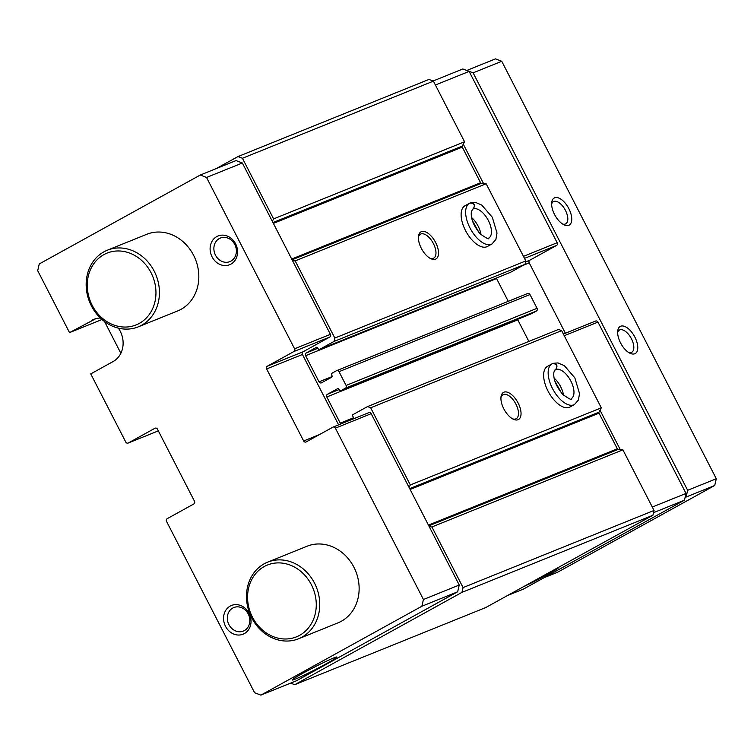 <?xml version="1.0" encoding="UTF-8"?>
<svg xmlns="http://www.w3.org/2000/svg" width="754" height="754" viewBox="0 0 754 754"><rect width="100%" height="100%" fill="white"/><g stroke="black" fill="none" stroke-linecap="round" stroke-linejoin="round"><path stroke-width="1.13" d="M95.815 318.678L69.528 332.618L102.007 319.498M69.528 332.618L37.7 270.686L39.265 263.938L200.253 175.041L206.539 177.463L294.597 348.791A2.064 1.791 68 0 1 293.966 351.496L267.265 366.237A2.064 1.791 68 0 0 266.643 368.942L303.655 440.967A2.064 1.791 68 0 0 306.162 441.929L332.863 427.188A2.064 1.791 68 0 1 335.379 428.159L423.437 599.496L421.863 606.244L260.875 695.141L254.598 692.719L166.54 521.382A2.064 1.791 68 0 1 167.171 518.686L193.872 503.936A2.064 1.791 68 0 0 194.494 501.24L157.482 429.214A2.064 1.791 68 0 0 154.966 428.253L128.265 442.994A2.064 1.791 68 0 1 125.758 442.023L90.744 373.899L113.128 361.543A23.242 20.151 68 0 0 118.378 328.141M107.332 250.215L146.719 234.305A41.319 35.815 68 0 1 194.541 257.218A41.319 35.815 68 0 1 181.054 309.319A41.319 35.815 68 0 1 177.661 310.931L138.274 326.84A41.319 35.815 -112 0 0 156.012 275.116A41.319 35.815 -112 0 0 107.332 250.215A41.319 35.815 -112 0 0 103.939 251.827A41.319 35.815 -112 0 0 90.442 303.928A41.319 35.815 -112 0 0 138.274 326.84M244.371 633.586A15.495 13.431 68 0 1 223.561 618.582A15.495 13.431 68 0 1 243.957 607.309A15.495 13.431 68 0 1 244.371 633.586M230.912 264.117A15.495 13.431 68 0 1 210.102 249.103A15.495 13.431 68 0 1 230.507 237.84A15.495 13.431 68 0 1 230.912 264.117M267.642 562.154L307.029 546.245A41.319 35.815 68 0 1 354.861 569.157A41.319 35.815 68 0 1 341.364 621.249A41.319 35.815 68 0 1 337.981 622.861L298.593 638.77A41.319 35.815 -112 0 0 316.322 587.046A41.319 35.815 -112 0 0 267.642 562.154A41.319 35.815 -112 0 0 264.258 563.766A41.319 35.815 -112 0 0 250.762 615.867A41.319 35.815 -112 0 0 298.593 638.77M91.913 320.262A23.242 20.151 68 0 1 93.816 319.357A23.242 20.151 68 0 1 100.442 318.065M421.307 248.302A15.495 7.681 61.1 0 0 430.779 258.66A15.495 7.681 61.1 0 0 438.47 251.638A15.495 7.681 61.1 0 0 428.526 233.627A15.495 7.681 61.1 0 0 418.479 236.388A15.495 7.681 61.1 0 0 421.307 248.302M429.921 258.207A13.685 6.786 61.1 0 0 433.71 258.141A13.685 6.786 61.1 0 0 433.032 242.882A13.685 6.786 61.1 0 0 420.478 234.183A13.685 6.786 61.1 0 0 418.413 237.359M503.823 408.857A15.495 7.681 61.1 0 0 513.295 419.215A15.495 7.681 61.1 0 0 520.986 412.193A15.495 7.681 61.1 0 0 511.042 394.182A15.495 7.681 61.1 0 0 500.995 396.943A15.495 7.681 61.1 0 0 503.823 408.857M512.437 418.762A13.685 6.786 61.1 0 0 516.226 418.706A13.685 6.786 61.1 0 0 515.548 403.437A13.685 6.786 61.1 0 0 502.993 394.738A13.685 6.786 61.1 0 0 500.929 397.914M292.09 259.791L481.391 183.326L486.151 183.759L525.811 260.931L525.029 264.305L510.496 272.326A1.037 0.895 68 0 1 510.326 272.401M340.921 423.918A2.064 1.791 68 0 1 340.243 423.126L326.802 396.972A2.064 1.791 68 0 1 327.434 394.276L337.641 388.64A1.037 0.895 68 0 1 338.895 389.121L339.488 390.27A1.037 0.895 68 0 0 340.742 390.751L345.455 388.15A2.064 1.791 68 0 0 346.086 385.445L339.008 371.684A2.064 1.791 68 0 0 336.501 370.714L331.788 373.315A1.037 0.895 68 0 0 331.477 374.672L332.062 375.812A1.037 0.895 68 0 1 331.751 377.17L321.543 382.806A2.064 1.791 68 0 1 319.027 381.835L305.587 355.69L496.556 278.556A2.064 1.791 68 0 1 496.368 278.047M496.556 278.556L508.262 301.327M527.47 293.579A2.064 1.791 68 0 1 529.987 294.55L537.055 308.311A2.064 1.791 68 0 1 536.433 311.016L531.721 313.617A1.037 0.895 68 0 1 531.542 313.683M326.802 396.972L517.781 319.837A2.064 1.791 68 0 1 517.583 319.328M517.781 319.837L528.865 341.421M348.895 420.704L352.966 418.451A1.037 0.895 68 0 0 353.277 417.103L352.693 415.954A1.037 0.895 68 0 1 353.004 414.606L367.528 406.585L558.507 329.451L561.645 330.657L601.306 407.829L598.996 412.165A1.037 0.895 68 0 0 599.015 413.173L617.328 448.809A1.037 0.895 68 0 0 618.129 449.393L622.889 449.827L654.048 510.449L652.936 515.227L485.727 607.554L294.748 684.689L290.658 683.115M338.612 424.851L302.448 354.484A2.064 1.791 68 0 1 303.07 351.779L329.771 337.038A2.064 1.791 68 0 0 330.403 334.333L292.533 260.658L295.182 260.893L334.842 338.065L334.06 341.439L319.526 349.46A1.037 0.895 68 0 1 318.273 348.979L317.679 347.83A1.037 0.895 68 0 0 316.426 347.349L306.218 352.985L317.905 348.263M368.668 412.721A2.064 1.791 68 0 1 371.185 413.692L429.271 526.716L431.919 526.961L463.069 587.583L461.966 592.361L294.748 684.689M367.528 406.585L370.676 407.791L410.336 484.963L409.054 487.367M305.587 355.69A2.064 1.791 68 0 1 306.218 352.985M120.857 353.268L104.561 321.553M260.875 695.141L296.69 680.673L457.669 591.786L459.243 585.029L429.271 526.716M200.253 175.041L236.059 160.574L242.345 162.996L292.533 260.658M216.2 168.594L238 156.568L242.439 158.274L273.598 218.896L272.317 221.308M238 156.568L428.969 79.434L433.409 81.14L464.568 141.761L462.259 146.097A1.037 0.895 68 0 0 462.277 147.115L480.59 182.751A1.037 0.895 68 0 0 481.391 183.326M242.439 158.274L433.409 81.14M273.598 218.896L464.568 141.761M295.182 260.893L486.151 183.759M472.504 209.32L473.163 208.962C475.397 205.173 474.341 203.194 469.987 203.043A23.242 11.517 61.1 0 0 469.497 203.288L464.982 205.776A23.242 11.517 61.1 0 0 465.472 230.46A23.242 11.517 61.1 0 0 487.452 246.464L491.966 243.976L495.896 239.452L496.999 233.024L492.324 217.284L481.778 205.079L475.463 202.374L470.59 202.779M334.842 338.065L525.811 260.931M334.06 341.439L525.029 264.305M370.676 407.791L561.645 330.657M555.019 369.875L555.679 369.517C557.913 365.728 556.857 363.758 552.503 363.598A23.242 11.517 61.1 0 0 552.013 363.843L547.498 366.331A23.242 11.517 61.1 0 0 547.988 391.015A23.242 11.517 61.1 0 0 569.967 407.019L574.482 404.53L578.412 400.006L579.515 393.579L574.84 377.839L564.294 365.633L557.979 362.928L553.097 363.334M410.336 484.963L601.306 407.829M431.919 526.961L622.889 449.827M463.069 587.583L654.048 510.449M461.966 592.361L652.936 515.227M242.345 162.996L206.539 177.463M459.243 585.029L423.437 599.496M457.669 591.786L421.863 606.244M302.938 673.209A25.118 1.31 152.8 0 0 292.203 679.919A25.118 1.31 152.8 0 0 315.144 669.684A25.118 1.31 152.8 0 0 336.831 656.988A25.118 1.31 152.8 0 0 302.938 673.209M463.286 144.174L483.512 183.524M433.069 81.008L462.843 68.982L469.129 71.404L557.178 242.731A2.064 1.791 68 0 1 556.556 245.436L529.855 260.177A2.064 1.791 68 0 0 529.223 262.882L565.396 333.259M435.407 85.023L469.129 71.404M595.453 321.129A2.064 1.791 68 0 1 597.969 322.099L686.017 493.427L684.453 500.185L523.464 589.081L507.517 595.519M600.024 410.233L620.25 449.582M652.304 507.056L686.017 493.427M653.529 512.673L684.453 500.185M523.182 586.876A25.118 1.31 152.8 0 0 547.347 574.605A25.118 1.31 152.8 0 0 558.837 567.319A25.118 1.31 152.8 0 0 558.61 567.31M230.931 261.11A12.695 11.008 68 0 1 229.885 261.61A12.695 11.008 68 0 1 214.928 253.957A12.695 11.008 68 0 1 220.375 238.057A12.695 11.008 68 0 1 235.078 245.097A12.695 11.008 68 0 1 230.931 261.11M244.381 630.58A12.695 11.008 68 0 1 243.344 631.079A12.695 11.008 68 0 1 228.377 623.426A12.695 11.008 68 0 1 233.834 607.536A12.695 11.008 68 0 1 248.528 614.576A12.695 11.008 68 0 1 244.381 630.58M466.735 70.48L495.482 58.859L501.759 61.281L716.3 478.724L714.735 485.482L557.668 572.201L544.105 577.687M466.83 70.433L473.116 72.846L501.759 61.281M634.783 353.767A15.495 7.681 61.1 0 0 632.163 332.768A15.495 7.681 61.1 0 0 617.724 330.987A15.495 7.681 61.1 0 0 630.024 353.268A15.495 7.681 61.1 0 0 634.783 353.767M568.77 225.323A15.495 7.681 61.1 0 0 566.15 204.325A15.495 7.681 61.1 0 0 551.711 202.543A15.495 7.681 61.1 0 0 564.011 224.824A15.495 7.681 61.1 0 0 568.77 225.323M473.116 72.846L687.657 490.298L716.3 478.724M687.657 490.298L686.083 497.046L714.735 485.482M686.083 497.046L685.047 497.621M103.929 254.607A38.737 33.581 -112 0 0 104.947 320.29A38.737 33.581 -112 0 0 155.955 292.128A38.737 33.581 -112 0 0 103.929 254.607M264.239 566.537A38.737 33.581 -112 0 0 265.257 632.229A38.737 33.581 -112 0 0 316.265 604.067A38.737 33.581 -112 0 0 264.239 566.537M562.654 224.061A12.695 6.296 61.1 0 0 565.368 224.013A12.695 6.296 61.1 0 0 565.717 223.853A12.695 6.296 61.1 0 0 565.085 209.697A12.695 6.296 61.1 0 0 553.436 201.62A12.695 6.296 61.1 0 0 551.636 204.098M628.666 352.504A12.695 6.296 61.1 0 0 631.381 352.457A12.695 6.296 61.1 0 0 631.729 352.297A12.695 6.296 61.1 0 0 631.098 338.141A12.695 6.296 61.1 0 0 619.449 330.063A12.695 6.296 61.1 0 0 617.649 332.542M554.991 369.903L555.726 369.498C558.026 365.671 557.046 363.673 552.767 363.494M574.482 404.53A23.242 11.517 61.1 0 1 553.153 389.752A23.242 11.517 61.1 0 1 552.013 363.843L552.503 363.598M472.475 209.348L473.21 208.943C475.51 205.116 474.53 203.118 470.251 202.93M491.966 243.976A23.242 11.517 61.1 0 1 470.647 229.197A23.242 11.517 61.1 0 1 469.497 203.288L469.987 203.043M272.957 222.562L462.259 146.097M273.391 223.401L462.277 147.115M291.704 259.037L480.59 182.751M319.526 349.46L510.496 272.326M319.027 381.835L332.175 376.529M339.008 371.684L529.987 294.55M346.086 385.445L537.055 308.311M345.455 388.15L536.433 311.016M340.742 390.751L531.721 313.617M327.434 394.276L339.121 389.554M340.243 423.126L353.4 417.81M409.695 488.62L598.996 412.165M410.129 489.469L599.015 413.173M428.442 525.104L617.328 448.809M428.828 525.849L618.129 449.393M330.403 334.333L294.597 348.791M329.771 337.038L293.966 351.496M303.07 351.779L267.265 366.237M302.448 354.484L266.643 368.942M319.536 434.549L303.655 440.967M371.185 413.692L335.379 428.159M128.095 443.069L158.331 430.864L128.265 442.994M523.464 256.351L557.178 242.731M524.501 258.386L556.556 245.436M525.585 261.902L529.855 260.177M523.21 265.314L529.223 262.882M564.246 335.719L597.969 322.099M563.549 395.219A16.531 8.19 61.1 0 0 554.067 378.046M555.679 369.517A16.531 8.19 61.1 0 0 555.255 369.714L553.926 372.024C552.993 378.772 555.971 386.284 562.861 394.549C569.242 399.007 572.032 400.374 571.23 398.649A16.531 8.19 61.1 0 0 570.665 380.685A16.531 8.19 61.1 0 0 555.726 369.498M481.033 234.664A16.531 8.19 61.1 0 0 471.552 217.491M473.163 208.962A16.531 8.19 61.1 0 0 472.739 209.16L471.41 211.469C470.477 218.217 473.455 225.729 480.345 233.994C486.726 238.453 489.516 239.819 488.715 238.094A16.531 8.19 61.1 0 0 488.149 220.13A16.531 8.19 61.1 0 0 473.21 208.943M319.442 349.507L510.411 272.373M336.67 370.638L527.64 293.504M340.657 390.789L531.636 313.655M368.838 412.645L333.032 427.103M563.398 334.06L595.622 321.044M561.466 393.022L554.821 380.987M478.95 232.468L472.306 220.432"/></g></svg>
